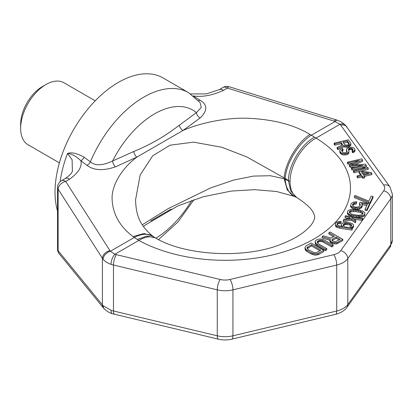 <?xml version="1.0" encoding="UTF-8"?>
<svg xmlns="http://www.w3.org/2000/svg" width="413" height="413" viewBox="0 0 413 413"><rect width="100%" height="100%" fill="white"/><g stroke="black" fill="none" stroke-linecap="round" stroke-linejoin="round"><path stroke-width="0.62" d="M229.163 86.745A7.677 7.677 0 0 0 223.061 87.432A7.677 4.429 60 0 1 227.362 88.103A7.677 2.039 107.2 0 1 229.163 86.745L337.39 120.24C340.4 121.789 339.868 120.508 345.366 125.113L389.939 186.888L392.35 194.187A20.469 11.817 180 0 1 390.791 198.71L347.798 258.631A20.469 11.817 180 0 1 336.724 265.027L232.932 289.849A20.469 11.817 180 0 1 217.264 289.849L113.472 265.027A20.469 11.817 180 0 1 111.03 264.33C107.581 263.158 104.938 261.465 103.09 259.25L102.393 258.316A7.677 5.421 -32.6 0 1 109.951 250.639L65.677 181.452A7.677 4.429 60 0 0 61.372 180.78L65.285 178.524A7.677 4.429 60 0 1 65.285 178.524L65.285 178.524A7.677 4.429 60 0 1 69.585 179.196C78.604 172.613 82.352 166.454 80.834 160.719L87.019 165.355C93.797 170.492 103.281 170.987 115.475 166.847L136.811 157.146A5.116 2.705 64.6 0 1 133.864 151.463C152.634 143.517 164.451 136.533 179.392 125.175L196.423 112.589L201.276 107.432L200.047 102.538L188.591 92.682A89.554 51.702 120 0 0 90.38 161.85C95.3 166.005 102.723 165.706 112.646 160.962L133.864 151.463M72.394 170.868L72.099 159.65L67.52 153.507C71.599 153.713 76.033 156.114 80.834 160.719A5.116 2.85 126.9 0 0 84.175 157.26L90.38 161.85A5.116 2.85 126.8 0 1 87.019 165.355M60.112 181.694A89.554 51.702 120 0 1 67.52 153.507C71.273 151.953 76.828 153.202 84.175 157.26M188.591 92.682L163.125 77.98A89.554 51.702 120 0 0 94.118 101.975A89.554 51.702 120 0 0 55.027 192.097A89.554 51.702 -60 0 0 57.536 211.028M57.536 248.987A7.677 7.677 0 0 0 59.265 253.84A7.677 6.123 140.8 0 1 58.119 250.681A7.677 4.429 0 0 1 57.536 248.987L57.536 187.43A7.677 4.429 0 0 0 58.119 189.128A7.677 5.421 147.4 0 1 65.677 181.452L69.585 179.196M111.03 264.33A7.677 3.144 -71.5 0 1 114.881 254.232L138.794 240.428L133.048 236.572C119.992 226.68 113.023 214.507 112.15 200.052C110.983 185.54 122.31 167.921 136.811 157.146L182.969 130.498L200.129 117.973C207.698 110.705 207.651 104.757 199.99 100.127L194.187 96.585M193.088 95.909C202.117 97.308 212.241 95.46 223.448 90.364L227.362 88.103L334.246 121.143L339.951 124.287A12.793 7.388 180 0 1 340.71 125.17L383.698 185.091A12.793 7.388 180 0 1 383.698 190.744L362.48 220.32L362.79 218.4L345.49 215.72L345.103 216.557L349.155 217.181L350.606 218.296L343.792 219.386L343.327 220.382L351.478 218.967L355.417 221.538L355.882 220.542L351.365 217.522L362.407 219.231L362.79 218.4M179.392 125.175A5.116 3.18 55 0 0 182.969 130.498C200.026 122.914 226.949 117.22 248.879 118.324C273.783 119.491 294.149 124.855 309.982 134.421L311.325 135.237A35.823 17.774 121.6 0 0 285.146 178.473L290.055 181.575L284.185 178.777L270.35 175.726L253.592 176.077L233.83 180.027L210.676 187.91L168.148 208.648L142.237 224.806M115.475 166.847A5.116 2.602 66.3 0 1 112.646 160.962A76.601 44.227 120 0 1 196.423 112.589A5.116 3.263 53 0 0 200.129 117.973M199.99 100.127A5.116 2.53 -58.6 0 1 198.477 100.7M133.048 236.572L144.018 233.49L152.619 235.993C138.546 224.398 136.135 213.748 135.541 199.98L140.146 174.998L152.686 155.825L169.996 145.206L193.558 142.139L221.926 147.281L246.922 156.992L285.146 178.473M337.39 120.24A7.677 2.488 110.3 0 0 335.186 121.463L311.325 135.237L316.043 138.092L339.951 124.287A7.677 5.421 134.8 0 1 345.366 125.113M223.061 87.432L219.148 89.693A7.677 4.429 60 0 1 223.448 90.364M57.536 229.349A7.677 4.429 0 0 0 58.119 231.048L58.119 250.681L103.09 305.713L111.03 310.292A7.677 3.144 108.5 0 0 112.444 313.741L218.415 339.181C222.87 340.214 227.326 340.214 231.776 339.181L335.568 314.36C340.926 312.904 344.716 310.576 346.946 307.375L389.939 247.449L392.35 240.149A20.469 11.817 0 0 1 390.791 244.672A7.677 5.792 35.7 0 1 389.939 247.449M111.03 310.292A20.469 11.817 0 0 0 113.472 310.989L113.472 265.027A7.677 2.401 -76.6 0 1 116.409 254.666A12.793 7.388 180 0 1 114.881 254.232L110.385 251.249L134.246 237.475A35.823 19.855 -53.4 0 1 153.445 236.613L152.619 235.993M103.09 259.25A7.677 5.199 -38.2 0 1 110.385 251.249L109.951 250.639M171.173 209.04L150.724 220.929M297.432 197.951A35.823 21.218 -58.7 0 1 297.422 197.946L295.078 196.738A35.823 21.306 -66.8 0 1 285.146 179.144M103.09 305.713A7.677 5.921 134.4 0 0 104.546 309.172L104.546 309.172C107.256 311.526 109.889 313.044 112.444 313.741M332.114 240.562L336.151 238.208L339.109 239.912M307.257 248.59L311.495 245.905L319.843 250.727M343.668 143.12L347.457 142.237L348.954 144.374M362.464 173.506L365.464 173.904M349.491 212.778L351.06 211.771L355.867 211.621L360.575 212.53L362.805 213.944M343.327 220.382L343.327 221.636L351.478 220.222L355.417 222.793L355.882 220.542M353.802 219.153L362.387 220.48L362.407 219.231M345.103 216.557L345.103 217.806L349.259 218.513M333.451 236.644L328.877 234.006L328.877 232.751L334.535 236.019L330.947 238.089L323.601 235.797L322.119 236.654L322.119 237.903L329.915 240.294M322.119 236.654L330.219 239.132L329.915 241.187L330.359 242.173L333.054 243.727L336.414 243.964L342.805 240.588L342.805 239.334L330.142 232.023L328.877 232.751M315.119 241.626L315.351 243.99L316.007 244.857L325.501 250.577L326.766 249.85L326.766 248.595L318.413 243.773L317.158 242.317L317.829 240.996L319.786 240.18L322.192 240.345L331.83 245.668L333.1 244.94L323.188 239.463L319.765 238.946L317.055 239.576L315.424 240.831L315.119 241.626L316.007 243.603L325.501 249.328L326.766 248.595M317.39 242.741L319.786 241.429L322.192 241.6L331.83 246.922L333.1 246.194L333.1 244.94M304.99 247.48L305.222 249.839L305.878 250.706L311.056 253.938L314.112 254.976L316.038 255.11L318.743 254.48L323.813 251.553L323.813 250.299L311.144 242.989L306.079 245.916L304.99 247.48L305.878 249.452L311.056 252.689L314.112 253.721L317.421 253.68L323.813 250.299M334.158 143.13L334.736 143.951L341.097 142.464L342.723 144.793L337.132 147.374L337.803 148.334L343.905 145.474L344.896 145.882L347.395 145.934L350.343 144.612L350.869 143.853L350.694 143.094L348.391 139.806L334.158 143.13L334.158 144.38L334.736 145.206L341.097 143.719L342.062 145.102M337.132 147.374L337.132 148.628L337.803 149.589L343.905 146.729L346.393 147.265L348.608 146.904L350.343 145.866L350.869 145.102L350.869 143.853M352.155 150.719L352.155 151.974L352.728 152.795L354.468 151.752L354.994 150.993L354.994 149.738L354.339 148.298L352.661 147.415L351.065 147.152L348.546 147.58L346.605 148.83L346.461 150.136L347.116 151.576L346.801 152.129L346.084 152.614L344.075 152.764L342.496 152.02L341.727 150.921L341.649 150.306L343.079 149.33L342.506 148.51L340.162 149.692L339.734 150.59L339.909 151.344L341.458 153.058L344.044 153.729L346.961 153.368L348.809 151.979L349.031 151.292L348.293 149.232L349.424 148.329L351.035 148.112L352.521 148.721L353.079 150.027L352.155 150.719L352.728 151.54L354.468 150.502L354.994 149.738M346.383 149.516L346.461 151.39L346.879 151.989M341.954 151.246L343.079 150.585L343.079 149.33M339.734 150.59L339.909 152.598L340.679 153.698L342.449 154.715L344.044 154.983L346.961 154.622L347.978 154.064L348.809 153.233L349.031 151.292M348.531 150.074L351.035 149.367L352.769 150.337M351.509 167.921L351.509 169.175L352.082 169.996L366.316 166.676L366.316 165.422L365.453 164.188L351.298 165.102L362.578 160.079L361.716 158.845L347.483 162.164L348.056 162.99L359.264 160.373L349.398 164.906L350.167 166L362.712 165.303L351.509 167.921L352.082 168.741L366.316 165.422M354.591 164.89L362.578 161.333L362.578 160.079M347.483 162.164L347.483 163.419L348.056 164.24L353.719 162.923M349.398 164.906L349.398 166.16L350.167 167.255L355.66 166.95M353.425 170.657L353.425 171.911L353.998 172.732L368.236 169.413L368.236 168.158L367.658 167.337L364.963 167.012L362.542 167.575L365.237 167.905L353.425 170.657L353.998 171.483L368.236 168.158M359.005 171.586L361.308 174.875L357.069 175.866L357.643 176.687L361.881 175.695L362.841 177.069L364.658 176.64L363.698 175.272L371.876 173.367L371.302 172.541L360.823 171.163L359.005 171.586L359.005 172.84L360.554 175.05M357.069 175.866L357.069 177.115L357.643 177.941L361.881 176.95L362.841 178.318L364.658 177.895L364.658 176.64M364.452 176.351L371.876 174.616L371.876 173.367M354.452 196.412L354.452 197.667L368.37 203.387L370.208 203.671L372.991 197.677L372.991 196.423L371.148 196.139L368.83 201.136L354.917 195.411L354.452 196.412L368.37 202.133L370.208 202.416L372.991 196.423M359.48 203.433L360.275 204.27L360.332 204.993L359.191 206.603L356.966 207.15L355.051 207.032L353.074 206.19L352.506 204.853L353.647 203.248L356.243 202.757L356.708 201.756L353.378 202.133L351.133 203.568L350.647 205.457L351.365 206.464L354.292 207.806L357.761 207.987L359.465 207.713L361.711 206.278L362.191 204.389L361.473 203.387L367.363 204.296L365.123 209.123L366.966 209.412L369.589 203.748L360.022 202.267L359.48 203.433L359.48 204.688L360.146 205.39M352.687 205.72L353.647 204.497L356.243 204.007L356.708 201.756M350.647 205.457L350.647 206.712L351.365 207.713L352.609 208.441L354.292 209.061L357.761 209.241L359.465 208.968L361.711 207.532L362.175 206.531L362.191 204.389M362.191 204.75L366.821 205.468M365.123 209.123L365.123 210.377L366.966 210.661L369.589 205.003L369.589 203.748M347.405 212.452L347.405 213.702L348.995 215.379L353.105 216.727L358.334 217.357L362.48 216.928L363.967 216.267L364.803 215.323L364.896 213.015L363.306 211.342L359.196 209.99L353.967 209.36L351.158 209.463L348.329 210.454L347.498 211.394L347.405 212.452L348.123 213.454L350.312 214.683L353.105 215.472L356.414 215.984L361.143 216.004L363.967 215.013L364.803 214.068L364.896 213.015M335.428 223.8L335.624 226.334L337.08 227.449L339.501 228.183L352.015 230.118L352.403 228.033L350.193 227.692L352.423 227.145L353.564 225.534L353.502 224.811L352.124 223.531L350.069 222.855L345.578 222.339L342.46 223.103L341.319 224.713L341.381 225.436L342.831 226.551L338.495 225.704L336.962 224.749L337.364 223.03L338.412 222.478L340.849 222.318L341.236 221.487L338.877 221.482L336.569 222.194L335.893 222.803L335.428 223.8L335.624 225.08L337.08 226.195L339.501 226.928L352.015 228.864L352.403 228.033M352.403 228.404L353.564 226.789L353.564 225.534M341.319 224.713L341.35 226.324M337.101 224.858L337.364 224.285L338.412 223.732L340.849 223.572L341.236 221.487M343.337 225.865L345.113 224.589L347.111 224.543L349.315 224.884L351.406 225.932M337.741 243.51L337.741 242.255L342.805 239.334M336.414 243.964L336.414 242.71L337.741 242.255M334.762 243.985L334.762 242.73L336.414 242.71M333.054 243.727L333.054 242.477L334.762 242.73M332.031 243.386L332.031 242.132L333.054 242.477M330.958 242.761L330.958 241.507L332.031 242.132M330.359 242.173L330.359 240.918L330.958 241.507M329.915 239.932L330.359 240.918M332.14 239.266L336.151 236.954L340.193 239.287L335.279 241.811L332.491 240.934L331.892 240.345L332.14 239.266L332.14 240.521M320.927 250.097L317.127 252.291L314.84 252.679L313.612 252.457L308.279 249.622L307.411 248.879L307.122 247.49L311.495 244.656L320.927 250.097M344.731 144.643L342.914 142.041L347.457 140.983L349.274 143.585L348.846 144.483L348.035 144.829L346.12 145.118L344.731 144.643M361.494 172.123L368.881 173.109L363.125 174.451L361.494 172.123M358.443 210.769L360.575 211.275L362.981 212.896L362.96 213.784L361.236 214.946L358.721 215.271L353.858 214.698L351.726 214.187L349.321 212.566L349.341 211.678L350.095 210.904L353.58 210.191L358.443 210.769L358.443 212.019M348.355 227.408L344.674 226.835L343.724 226.334L343.218 225.72L343.466 224.331L345.113 223.335L347.111 223.288L349.315 223.629L351.293 224.471L351.721 225.25L351.256 226.252L350.58 226.861L348.355 227.408M336.151 238.208L336.151 236.954M317.148 245.756L317.148 244.501M325.501 250.577L325.501 249.328M316.007 244.857L316.007 243.603M315.351 243.99L315.351 242.736M331.83 246.922L331.83 245.668M323.477 242.101L323.477 240.846M322.192 241.6L322.192 240.345M320.958 241.378L320.958 240.123M319.786 241.429L319.786 240.18M318.671 241.765L318.671 240.511M317.829 242.25L317.829 240.996M317.251 242.493L317.251 241.641M318.743 254.48L318.743 253.226M317.421 254.935L317.421 253.68M316.038 255.11L316.038 253.856M314.112 254.976L314.112 253.721M312.615 254.594L312.615 253.345M311.056 253.938L311.056 252.689M307.014 251.605L307.014 250.355M305.878 250.706L305.878 249.452M305.222 249.839L305.222 248.585M311.495 245.905L311.495 244.656M307.695 248.099L307.695 246.845M307.122 248.342L307.122 247.49M341.097 143.719L341.097 142.464M334.736 145.206L334.736 143.951M350.343 145.866L350.343 144.612M349.424 146.558L349.424 145.304M348.608 146.904L348.608 145.655M347.395 147.188L347.395 145.934M346.393 147.265L346.393 146.011M344.896 147.136L344.896 145.882M343.905 146.729L343.905 145.474M337.803 149.589L337.803 148.334M347.457 142.237L347.457 140.983M352.728 152.795L352.728 151.54M352.521 149.976L352.521 148.721M351.928 149.635L351.928 148.386M351.035 149.367L351.035 148.112M350.033 149.444L350.033 148.19M349.424 149.583L349.424 148.329M348.613 149.934L348.613 148.68M348.293 149.733L348.293 149.232M348.809 153.233L348.809 151.979M347.978 154.064L347.978 152.81M346.961 154.622L346.961 153.368M345.449 154.973L345.449 153.719M344.044 154.983L344.044 153.729M342.449 154.715L342.449 153.46M341.458 154.312L341.458 153.058M340.679 153.698L340.679 152.443M339.909 152.598L339.909 151.344M342.269 150.936L342.269 149.682M347.039 151.716L347.039 150.957M346.461 151.39L346.461 150.136M354.468 151.752L354.468 150.502M353.543 152.449L353.543 151.194M350.167 167.255L350.167 166M348.056 164.24L348.056 162.99M352.082 169.996L352.082 168.741M353.998 172.732L353.998 171.483M362.542 168.53L362.542 167.575M362.841 178.318L362.841 177.069M361.881 176.95L361.881 175.695M357.643 177.941L357.643 176.687M368.37 203.387L368.37 202.133M370.208 203.671L370.208 202.416M360.275 205.122L360.275 204.27M366.966 210.661L366.966 209.412M362.175 206.531L362.175 205.276M361.711 207.532L361.711 206.278M360.957 208.307L360.957 207.052M359.465 208.968L359.465 207.713M357.761 209.241L357.761 207.987M355.769 209.288L355.769 208.033M354.292 209.061L354.292 207.806M352.609 208.441L352.609 207.187M351.365 207.713L351.365 206.464M356.243 204.007L356.243 202.757M354.617 204.115L354.617 202.86M353.647 204.497L353.647 203.248M352.97 205.106L352.97 203.857M364.803 215.323L364.803 214.068M363.967 216.267L363.967 215.013M362.48 216.928L362.48 215.674M361.143 217.259L361.143 216.004M359.516 217.362L359.516 216.107M358.334 217.357L358.334 216.102M356.414 217.238L356.414 215.984M353.105 216.727L353.105 215.472M351.339 216.273L351.339 215.023M350.312 215.937L350.312 214.683M348.995 215.379L348.995 214.125M348.123 214.708L348.123 213.454M360.575 212.53L360.575 211.275M355.867 211.621L355.867 210.367M353.58 211.446L353.58 210.191M351.06 211.771L351.06 210.516M350.095 212.158L350.095 210.904M349.341 212.592L349.341 211.678M362.475 213.536L362.475 212.282M351.478 220.222L351.478 218.967M355.417 222.793L355.417 221.538M349.155 218.436L349.155 217.181M362.48 220.32L340.71 250.67A12.793 7.388 180 0 1 333.787 254.666L229.995 279.487A12.793 7.388 180 0 1 220.201 279.487L116.409 254.666M340.849 223.572L340.849 222.318M339.672 223.567L339.672 222.318M338.412 223.732L338.412 222.478M337.364 224.285L337.364 223.03M341.592 226.36L341.592 225.823M341.381 226.329L341.381 225.436M353.1 227.79L353.1 226.536M352.423 228.394L352.423 227.145M351.897 227.955L351.897 227.418M352.015 230.118L352.015 228.864M339.501 228.183L339.501 226.928M337.08 227.449L337.08 226.195M336.13 226.949L336.13 225.694M335.624 226.334L335.624 225.08M335.49 225.777L335.49 224.522M351.293 225.725L351.293 224.471M350.343 225.219L350.343 223.965M349.315 224.884L349.315 223.629M347.111 224.543L347.111 223.288M345.929 224.538L345.929 223.283M345.113 224.589L345.113 223.335M344.148 224.977L344.148 223.722M343.466 225.586L343.466 224.331M59.4 162.867L28.069 144.777A35.823 20.681 120 0 1 20.65 128.381L20.65 124.199A30.707 17.728 -60 0 1 42.358 86.596L45.977 84.505A35.823 20.681 -60 0 1 63.891 82.734L95.222 100.824M20.65 128.381A35.823 20.681 -60 0 1 45.977 84.505M58.119 231.048L58.119 189.128L102.393 258.316L102.393 304.913A7.677 6.123 140.8 0 0 103.539 308.072L104.546 309.172M57.536 207.068A7.677 4.429 0 0 0 58.119 208.761M309.982 134.421C297.422 142.397 285.084 163.171 284.185 177.853M314.489 137.137C300.963 144.555 288.465 165.376 288.424 180.569M346.946 126.961A7.677 5.792 144.3 0 0 340.71 125.17M389.939 186.888A7.677 5.792 144.3 0 0 383.698 185.091M336.053 119.785A7.677 2.039 107.2 0 0 334.246 121.143M137.183 239.504L146.982 236.081L155.118 237.743L153.445 236.613M295.078 196.738L294.118 196.335L287.288 189.985L284.185 178.777M191.746 200.403A76.601 44.227 -60 0 1 155.871 238.187M296.642 197.497L290.711 191.049L288.424 180.646M156.006 238.26C185.535 255.797 245.565 259.137 281.852 243.933C291.815 239.974 299.544 235.668 305.047 231.017C308.769 227.826 311.299 225.085 312.631 222.788C314.221 219.928 314.897 218.038 314.649 217.124C314.809 216.273 314.288 214.667 313.085 212.313C311.304 208.436 306.085 203.645 297.422 197.946L297.422 197.946A35.823 21.218 -58.7 0 1 290.055 181.575A35.823 21.218 121.3 0 1 316.043 138.092A125.376 72.383 180 0 1 313.751 239.101A125.376 72.383 180 0 1 138.794 240.428A35.823 20.134 -61.3 0 1 156.006 238.26L155.118 237.743M220.201 279.487A7.677 2.401 -76.6 0 0 217.264 289.849L217.264 335.81L113.472 310.989A7.677 2.401 103.4 0 0 114.623 314.36M229.995 279.487A7.677 2.401 -103.4 0 1 232.932 289.849L232.932 335.81A20.469 11.817 0 0 1 217.264 335.81A7.677 2.401 103.4 0 0 218.415 339.181M333.787 254.666A7.677 2.401 -103.4 0 1 336.724 265.027L336.724 310.989A20.469 11.817 0 0 0 347.798 304.593L347.798 258.631A7.677 5.792 -144.3 0 0 340.71 250.67M346.946 307.375A7.677 5.792 35.7 0 0 347.798 304.593L390.791 244.672L390.791 198.71A7.677 5.792 -144.3 0 0 383.698 190.744M335.568 314.36A7.677 2.401 76.6 0 0 336.724 310.989L232.932 335.81A7.677 2.401 76.6 0 1 231.776 339.181M72.435 170.745C72.347 172.68 69.962 175.272 65.285 178.524M61.372 180.78A7.677 7.677 0 0 0 57.536 187.43M219.148 89.693L206.226 93.911L190.569 93.906M59.265 253.84L103.539 308.072M294.118 196.335L276.452 191.493L254.599 189.66L231.285 191.064L203.366 196.727L178.008 205.844L145.164 225.111L143.43 226.582M158.54 239.597L177.895 222.06L194.053 199.603M392.35 194.187L392.35 240.149"/></g></svg>
